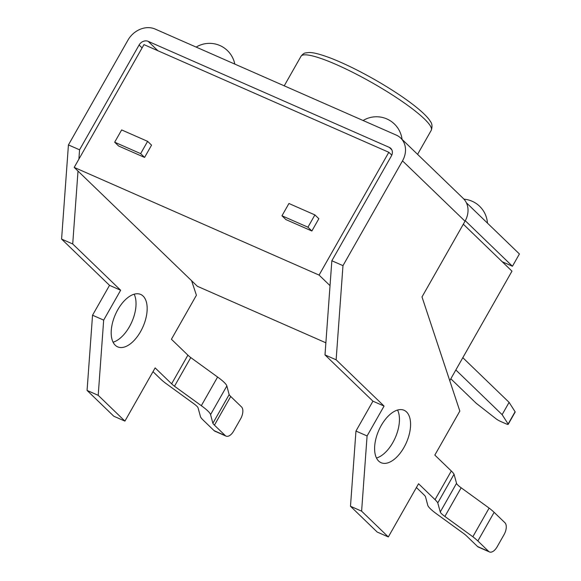 <?xml version="1.0" encoding="UTF-8"?>
<svg xmlns="http://www.w3.org/2000/svg" width="581" height="581" viewBox="0 0 581 581"><rect width="100%" height="100%" fill="white"/><g stroke="black" fill="none" stroke-linecap="round" stroke-linejoin="round"><path stroke-width="0.87" d="M477.858 540.976L494.133 512.326L504.933 522.747A9.543 5.033 -66.3 0 1 504.068 534.593L497.096 546.874A9.543 5.033 -66.3 0 1 489.463 551.95A9.543 5.033 -66.3 0 1 488.657 551.405L477.858 540.976A33.393 5.418 -150.4 0 0 472.84 536.735L444.879 516.444A14.314 2.324 -150.4 0 1 440.26 511.977L456.535 483.327L454.059 474.241A33.393 5.418 -150.4 0 0 451.314 470.995L434.835 455.083L459.832 411.087L422.002 296.935L465.025 221.208A21.468 17.902 -46 0 0 463.239 198.419L400.716 138.075A21.468 17.902 -46 0 0 396.271 135.097L155.12 29.05A21.468 17.902 -46 0 0 127.958 40.125L68.435 144.916L61.586 239.074L109.519 285.344L92.539 315.222L87.07 390.432L113.782 416.214L124.915 421.109L155.142 367.896L171.627 383.809A19.086 3.094 -150.4 0 0 174.489 386.234L190.764 357.584L217.599 377.04A28.622 4.648 -150.4 0 1 224.15 382.349A28.622 4.648 -150.4 0 1 226.851 385.966L229.154 394.63A19.086 3.094 -150.4 0 0 230.715 396.489L241.514 406.911A9.543 5.033 113.7 0 1 240.657 418.756L233.678 431.037A9.543 5.033 113.7 0 1 226.053 436.113A9.543 5.033 113.7 0 1 225.239 435.561L214.44 425.139L230.715 396.489M465.025 221.208L402.502 160.864L342.979 265.648L336.13 359.806L384.063 406.075L367.083 435.953L361.614 511.164L388.326 536.946L418.56 483.741L435.038 499.645L451.314 470.995M378.645 461.053A28.622 15.099 113.7 0 0 381.071 462.694A28.622 15.099 113.7 0 0 406.417 442.569A28.622 15.099 113.7 0 0 404.115 410.288A28.622 15.099 113.7 0 0 379.938 427.928A28.622 15.099 113.7 0 0 378.645 461.053M402.502 160.864A21.468 17.902 -46 0 0 400.716 138.075M342.979 265.648L331.845 260.753L391.376 155.969A7.154 5.97 -46 0 0 390.781 148.373A7.154 5.97 -46 0 0 389.299 147.378L148.14 41.331A7.154 5.97 -46 0 0 139.091 45.02L79.561 149.811L68.435 144.916M336.13 359.806L324.997 354.911L331.845 260.753M494.133 512.326A33.393 5.418 -150.4 0 0 489.122 508.084L461.154 487.786A14.314 2.324 -150.4 0 1 456.535 483.327M324.997 354.911L372.929 401.18L355.957 431.058L367.083 435.953M384.063 406.075L372.929 401.18M440.26 511.977L437.783 502.892L454.059 474.241M437.783 502.892A33.393 5.418 -150.4 0 0 435.038 499.645M416.41 487.517L423.905 494.751A19.086 3.094 -150.4 0 1 425.474 496.61L427.776 505.274A28.622 4.648 -150.4 0 0 430.477 508.891A28.622 4.648 -150.4 0 0 437.021 514.2L463.863 533.663A19.086 3.094 -150.4 0 1 466.725 536.081L477.524 546.51A9.543 5.033 113.7 0 0 478.33 547.055L489.463 551.95M361.614 511.164L350.488 506.269L355.957 431.058M388.326 536.946L377.2 532.058L350.488 506.269M376.481 458.031A28.622 15.099 113.7 0 0 395.283 437.675A28.622 15.099 113.7 0 0 397.578 410.063M465.287 220.736L512.442 266.251L519.414 253.97L466.369 202.762M152.999 371.673L160.494 378.914A33.393 5.418 -150.4 0 0 165.505 383.155L193.466 403.454A14.314 2.324 -150.4 0 1 198.092 407.913L200.568 416.998A33.393 5.418 -150.4 0 0 203.314 420.245L214.113 430.666A9.543 5.033 -66.3 0 0 214.919 431.218L226.053 436.113M113.063 342.194A28.622 15.099 113.7 0 0 131.872 321.838A28.622 15.099 113.7 0 0 134.16 294.218M512.442 266.251L502.238 261.762M79.561 149.811L78.885 159.172M78.014 171.083L72.712 243.969L61.586 239.074M171.627 383.809L187.903 355.158L171.417 339.246L196.414 295.242L191.607 280.732M72.712 243.969L120.645 290.239L103.672 320.116L98.204 395.327L124.915 421.109M115.227 345.216A28.622 15.099 113.7 0 0 117.66 346.857A28.622 15.099 113.7 0 0 143.006 326.733A28.622 15.099 113.7 0 0 140.704 294.451A28.622 15.099 113.7 0 0 116.527 312.091A28.622 15.099 113.7 0 0 115.227 345.216M444.879 516.444L461.154 487.786M472.84 536.735L489.122 508.084M187.903 355.158A19.086 3.094 -150.4 0 0 190.764 357.584M120.645 290.239L109.519 285.344M103.672 320.116L92.539 315.222M214.44 425.139A19.086 3.094 -150.4 0 1 212.871 423.288L210.569 414.616A28.622 4.648 -150.4 0 0 207.875 410.999A28.622 4.648 -150.4 0 0 201.324 405.691L174.489 386.234M98.204 395.327L87.07 390.432M201.324 405.691L217.599 377.04M210.569 414.616L226.851 385.966M212.871 423.288L229.154 394.63M325.876 342.797L197.351 286.273L74.201 167.401L143.965 44.606L388.827 152.287L391.783 155.142M463.326 224.201L511.97 271.16L449.752 380.678M74.201 167.401L319.071 275.082L388.827 152.287M319.071 275.082L330.037 285.67M144.582 157.422L118.611 146.005L114.675 142.207L140.646 153.631L144.582 157.422L151.554 145.148L147.618 141.35L121.647 129.926L114.675 142.207M285.896 219.574L311.866 230.991L318.846 218.71L314.909 214.919L288.939 203.495L281.967 215.776L285.896 219.574M325.345 342.565L325.868 342.972M462.817 357.685L509.101 402.364L502.122 414.645L455.838 369.966M509.101 402.364L515.1 411.74A4.771 0.777 29.6 0 1 515.173 412.038L508.201 424.319A4.771 0.777 29.6 0 1 505.942 423.789L500.749 421.508A4.771 0.777 29.6 0 1 495.775 418.581L476.151 403.221L450.834 378.783M502.122 414.645L508.128 424.014A4.771 0.777 29.6 0 1 508.201 424.319M140.646 153.631L147.618 141.35M311.866 230.991L307.937 227.193L314.909 214.919M307.937 227.193L281.967 215.776M488.657 551.405L477.524 546.51M389.299 147.378L391.819 149.818M148.14 41.331L157.879 50.729M139.091 45.02L142.084 47.911M225.239 435.561L214.113 430.666M284.225 85.828L300.994 56.306A74.898 12.157 29.6 0 1 372.123 82.734A74.898 12.157 29.6 0 1 431.247 130.304L417.579 154.35M508.128 424.014L515.1 411.74M487.444 223.104A25.76 25.76 0 0 0 463.95 199.16M402.052 139.36A25.76 25.76 0 0 0 363.103 120.514M234.797 64.092A25.76 25.76 0 0 0 196.153 47.097M300.994 56.306C302.657 54.164 304.197 53.031 305.613 52.915L308.969 52.508C311.002 52.443 316.209 52.66 330.676 58.115C345.361 63.866 361.651 71.964 379.553 82.415C398.007 93.323 412.205 103.236 422.14 112.148C426.185 115.851 428.931 118.945 430.376 121.422C432.177 123.637 432.467 126.593 431.247 130.304"/></g></svg>
